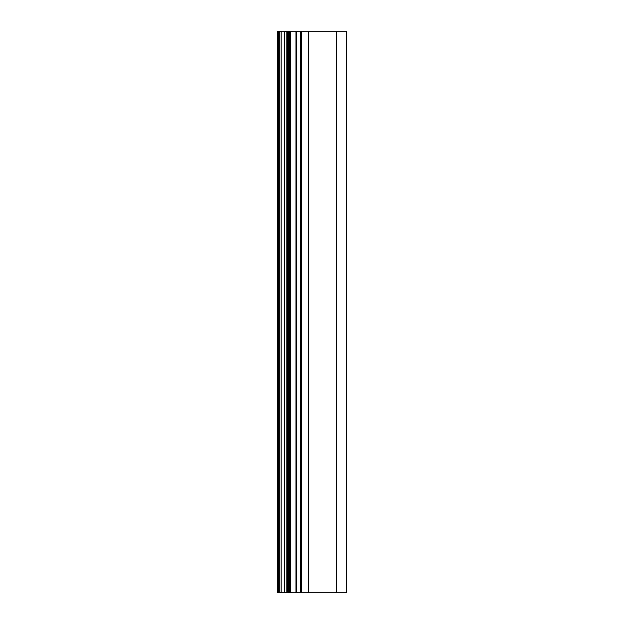 <?xml version="1.0" encoding="UTF-8"?>
<svg xmlns="http://www.w3.org/2000/svg" width="624" height="624" viewBox="0 0 624 624"><rect width="100%" height="100%" fill="white"/><g stroke="black" fill="none" stroke-linecap="round" stroke-linejoin="round"><path stroke-width="0.94" d="M296.135 592.8L295.955 31.2L290.215 31.2L290.215 592.8L290.332 31.2L290.332 592.8L295.955 592.8L295.955 31.2L300.799 31.2L300.799 592.8L300.628 31.2L300.628 592.8L300.456 31.2L300.456 592.8L296.306 592.8L296.306 31.2L296.306 592.8L296.135 31.2L296.135 592.8L284.622 592.8L284.622 31.2L281.135 31.2L281.135 592.8L281.135 31.2L279.287 31.2L279.287 592.8L279.287 31.2L278.92 592.8L278.92 31.2L278.71 592.8L278.71 31.2L277.602 31.2L277.602 592.8L284.622 592.8L277.602 592.8L277.602 31.2L301.751 31.2L301.751 592.8L296.15 592.8M286.837 592.8L286.837 31.2L286.837 592.8L286.954 31.2L286.954 592.8L287.687 592.8L287.687 31.2L288.475 31.2L288.475 592.8L288.6 31.2L288.6 592.8L287.921 592.8L287.921 31.2L287.921 592.8L287.797 31.2L287.797 592.8L287.687 31.2L284.622 31.2L284.622 592.8M301.579 592.8L301.751 31.2L301.751 592.8L301.579 31.2L300.799 31.2L300.799 592.8L301.579 592.8M289.606 592.8L289.606 31.2L290.215 31.2L290.215 592.8L289.606 592.8L289.364 31.2L289.606 592.8M288.709 592.8L288.709 31.2L289.364 31.2L289.364 592.8L288.6 592.8L288.6 31.2L288.709 592.8M346.398 592.8L301.018 592.8L308.443 592.8L308.443 31.2L346.398 31.2L346.398 592.8L308.443 592.8L308.443 31.2L301.018 31.2L336.617 31.2L336.617 592.8L336.617 31.2L346.398 31.2L346.398 592.8"/></g></svg>

